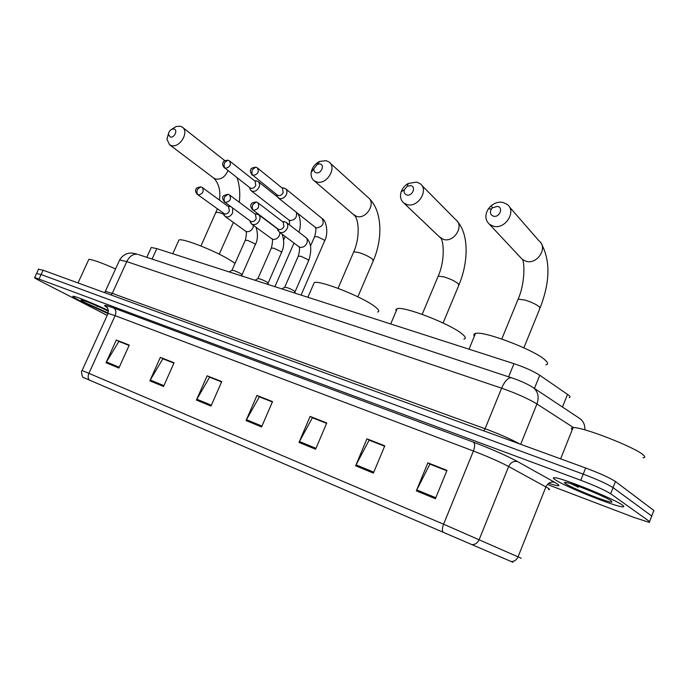 <?xml version="1.0" encoding="UTF-8"?>
<svg xmlns="http://www.w3.org/2000/svg" width="689" height="689" viewBox="0 0 689 689"><rect width="100%" height="100%" fill="white"/><g stroke="black" fill="none" stroke-linecap="round" stroke-linejoin="round"><path stroke-width="1.03" d="M150.969 248.126L151.253 247.489L156.808 248.617L513.994 363.68C524.777 367.315 533.364 371.173 539.754 375.255L569.002 395.408C570.371 396.614 570.423 397.32 569.166 397.519M653.68 511.471L653.861 510.471L615.449 481.508C609.903 477.882 599.973 473.377 585.659 467.986L43.114 270.226L38.524 269.244M547.393 484.47L634.491 517.62L649.451 522.443L649.589 521.556L610.661 493.763L613.055 487.631C607.483 484.066 597.535 479.561 583.23 474.135L41.107 274.541L36.543 273.507L41.107 274.541L583.23 474.135C597.535 479.561 607.483 484.066 613.055 487.631L651.725 516.009L613.055 487.631L615.449 481.508M651.561 516.948L651.725 516.009L651.561 516.948M622.408 505.089C614.614 499.034 562.172 477.865 554.766 477.718C552.707 477.52 552.871 478.218 555.274 479.802C564.558 486.296 613.71 506.157 622.288 506.803C624.26 507.018 624.294 506.449 622.408 505.089C614.614 499.034 562.172 477.865 554.766 477.718C552.707 477.52 552.871 478.218 555.274 479.802C564.558 486.296 613.71 506.157 622.288 506.803C624.26 507.018 624.294 506.449 622.408 505.089M108.431 310.506C94.023 303.677 75.334 296.132 73.155 296.253C71.932 296.304 74.179 297.812 79.915 300.766L107.734 313.452L79.915 300.766C74.179 297.812 71.932 296.304 73.155 296.253C75.334 296.132 94.023 303.677 108.431 310.506M512.452 562.069L84.144 377.813L512.452 562.069M512.961 562.284L83.472 377.52L512.961 562.284M610.661 493.763C605.063 490.249 595.107 485.754 580.801 480.285L34.683 277.495C33.882 277.546 35.483 278.606 39.488 280.673L107.191 315.364M149.857 380.828L160.339 357.367L174.076 362.784L163.534 386.469L149.857 380.828L150.271 380.027L163.896 385.651M106.028 362.724L116.312 340.004L129.248 345.103L118.896 368.047L106.028 362.724L106.433 361.958L119.257 367.246M299.009 442.407L310.119 416.414L326.767 422.977L315.588 449.254L299.009 442.407L299.439 441.52L315.975 448.341M355.627 465.79L366.953 438.824L384.781 445.852L373.395 473.119L355.627 465.79L356.067 464.868L373.791 472.172M416.328 490.852L427.869 462.844L447.006 470.389L435.396 498.724L416.328 490.852L416.767 489.896L435.801 497.742M196.443 400.059L207.131 375.815L221.746 381.577L210.998 406.071L196.443 400.059L196.865 399.241L211.377 405.218M246.059 420.548L256.954 395.46L272.543 401.601L261.579 426.956L246.059 420.548L246.481 419.696L261.958 426.078M163.31 358.935L173.964 363.043M119.343 341.589L129.136 345.353M312.797 417.913L326.638 423.27M369.493 440.288L384.66 446.153M430.246 464.257L446.877 470.699M210.024 377.365L221.634 381.844M259.753 396.985L272.422 401.876M256.954 395.46L259.787 396.898M272.379 401.971L259.348 396.821L246.481 419.696M207.131 375.815L210.059 377.279M221.591 381.93L209.602 377.202L196.865 399.241M427.869 462.844L430.289 464.153M446.842 470.802L429.902 464.11L416.767 489.896M366.953 438.824L369.537 440.185M384.617 446.248L369.123 440.133L356.067 464.868M310.119 416.414L312.832 417.818M326.603 423.365L312.401 417.758L299.439 441.52M116.312 340.004L119.378 341.511M129.093 345.439L118.904 341.417L106.433 361.958M160.339 357.367L163.345 358.848M173.929 363.12L162.88 358.762L150.271 380.027M643.009 457.78C645.162 457.694 645.326 456.816 643.483 455.153C635.964 447.54 581.301 426.293 573.05 427.654C571.172 427.757 570.88 428.48 572.189 429.824M611.315 500.912C606.174 497.002 573.696 483.721 566.401 482.524C564.084 482.085 563.86 482.489 565.729 483.747C572.232 488.372 608.637 502.892 611.953 502.143L611.315 500.912M571.327 483.876L578.226 487.244L575.944 485.418M497.553 206.373L492.523 207.759L491.395 209.008C489.586 212.462 490.275 214.856 493.462 216.182C499.465 217.922 503.754 207.587 497.553 206.373M493.324 226.199L489.457 224.304C485.09 220.075 484.729 214.925 488.355 208.853L491.059 205.839C494.857 202.747 498.905 201.627 503.185 202.48L507.328 204.512C516.905 211.54 505.089 229.842 493.324 226.199M545.817 364.843C548.246 364.317 548.082 362.784 545.326 360.235C535.387 350.288 483.394 330.444 475.505 333.442C473.808 333.829 473.438 334.742 474.376 336.172M410.825 185.642L407.302 186.228L404.374 189.716C403.702 192.403 404.529 194.152 406.846 194.97C412.28 196.554 416.466 186.736 410.825 185.642M407.096 204.599L403.883 203.074C400.688 200.335 399.775 196.606 401.144 191.887C402.436 188.261 404.787 185.453 408.198 183.472L416.707 182.06L420.144 183.696C429.195 189.992 417.965 207.992 407.096 204.599M463.869 339.134C466.195 338.583 465.669 336.895 462.285 334.087C451.037 324.218 403.952 305.942 397.165 308.698L395.865 309.533L396.184 311.023M320.049 163.939L317.396 164.249L313.865 168.762C313.641 170.863 314.417 172.198 316.182 172.767C321.057 174.196 325.122 164.912 320.049 163.939M316.802 181.991L314.184 180.776C311.704 178.813 310.713 175.979 311.204 172.284C312.246 167.315 315.088 163.698 319.73 161.407L326.138 160.666L328.937 161.967C337.386 167.53 326.741 185.117 316.802 181.991M377.581 312.014C379.777 311.445 378.838 309.611 374.764 306.527C362.423 296.804 319.997 280.053 314.27 282.559L313.435 284.479M173.955 129.024L172.224 129.136C169.899 130.152 168.641 131.918 168.443 134.415L170.295 137.033C174.334 138.239 178.184 129.808 173.955 129.024M171.044 129.721L176.057 126.492L180.251 126.216L182.232 127.095C189.63 131.59 179.872 148.281 171.415 145.577L169.563 144.75L166.927 139.221L168.693 132.839M235.009 263.439L232.624 261.76C219.068 252.407 183.196 237.886 178.968 239.987L178.365 241.331M276.849 194.703L277.383 196.882L279.579 198.587C282.456 199 284.738 197.64 286.426 194.496C287.408 191.947 287.072 189.983 285.427 188.597L282.852 187.925M277.185 194.978L278.235 195.538C280.32 195.831 281.965 194.841 283.188 192.575L282.473 188.295L257.652 168.142M249.745 188.114L250.262 189.742L252.329 191.327C255.111 191.714 257.333 190.371 259.004 187.287C259.986 184.764 259.667 182.826 258.056 181.483L255.671 180.854M249.969 187.804L250.942 188.312C252.958 188.588 254.56 187.615 255.774 185.384L255.085 181.181L229.747 161.105M295.443 293.273L294.324 290.982C290.818 288.915 287.683 287.632 284.936 287.132L284.583 287.33M258.642 214.701L277.538 228.894L279.217 231.995C282.352 233.382 285.022 232.193 287.218 228.429C288.226 225.777 287.856 223.727 286.107 222.297L283.222 221.677M277.977 228.998L278.933 229.497C281.034 229.833 282.714 228.851 283.946 226.552L283.145 222.108L258.005 202.842M268.46 284.583L267.289 282.301C263.801 280.277 260.743 279.011 258.117 278.528L257.789 278.718M250.098 221.307L251.7 224.106C254.723 225.415 257.307 224.235 259.452 220.558C260.459 217.922 260.115 215.915 258.409 214.529L255.748 213.934M250.426 221.152L251.304 221.6C253.337 221.918 254.964 220.954 256.187 218.689L255.43 214.322L229.747 195.108M242.356 276.177L241.141 273.912C237.679 271.905 234.682 270.674 232.176 270.209L231.866 270.381M223.581 213.952L225.114 216.475C228.025 217.715 230.531 216.544 232.624 212.944L232.641 208.087M198.148 194.944C202.833 193.979 204.228 191.516 202.342 187.537L200.792 186.857L197.467 189.32C196.554 191.775 196.778 193.652 198.148 194.944L224.597 213.969C226.569 214.27 228.154 213.314 229.359 211.092L228.645 206.803L202.48 187.649M230.505 206.528L229.179 206.45M108.483 311.204C99.294 306.648 84.127 300.326 81.56 299.982C80.139 299.793 81.543 300.783 85.755 302.971L108.216 313.03M89.846 302.902L96.124 305.528M115.545 268.925C101.369 262.681 92.472 259.495 88.847 259.357L88.528 260.054M97.528 306.493L94.367 304.771M562.474 407.044L567.564 394.306M534.431 388.432L539.754 375.255M508.637 376.823L513.994 363.68M152.071 259.081L156.808 248.617M585.659 467.986L580.801 480.285M653.861 510.471L649.589 521.556M43.114 270.226L39.109 278.856M573.575 427.645L536.938 403.969L520.695 444.31M512.125 377.968L511.393 377.736C520.04 380.621 527.163 383.816 532.769 387.33C537.98 391.163 539.366 396.709 536.938 403.969C528.127 398.621 516.354 393.359 501.609 388.191L485.09 428.73C499.137 433.949 510.73 439.039 519.868 444.009M138.498 254.594L511.393 377.736C508 377.667 504.736 381.155 501.609 388.191L126.75 261.605L112.281 293.376L485.09 428.73L483.79 430.858M105.09 291.895L119.653 259.934C123.581 253.647 128.748 253.164 129.498 253.182C131.117 252.846 133.787 253.216 137.499 254.267C133.175 253.681 129.592 256.127 126.75 261.605L119.653 259.934L119.326 260.64M104.556 292.627L105.305 291.369L112.281 293.376L110.972 294.961M533.303 387.683L579.475 418.335C583.299 420.919 585.082 424.76 584.815 429.858M89.286 380.018C87.916 378.33 87.796 376.108 88.915 373.343L443.578 524.2L521.211 558.254M548.522 489.578C550.011 489.767 549.813 489.259 547.919 488.053L508.646 466.496C499.628 461.742 487.881 456.583 473.421 451.011L115.106 315.657L108.078 313.417L107.889 313.822M511.212 561.526C514.313 561.561 516.612 559.968 518.094 556.755L545.903 486.89C547.901 482.92 550.812 481.387 554.645 482.3C561.897 486.563 559.899 486.908 548.659 483.308M107.096 307.501C102.308 304.495 104.556 304.684 113.831 308.061L473.464 442.149C475.014 443.656 475.005 446.61 473.421 451.011L443.578 524.2C442.26 527.688 442.054 530.315 442.941 532.063M82.086 370.527L88.915 373.343L115.106 315.657C116.415 312.143 115.993 309.611 113.831 308.061M473.464 442.149C491.679 449.09 506.406 455.575 517.663 461.613C513.744 460.708 510.738 462.336 508.646 466.496L479.191 539.565C477.623 542.932 475.255 544.62 472.068 544.611M517.663 461.613L554.645 482.3M517.697 300.189L518.137 299.129L524.872 300.016C531.632 302.127 536.542 304.478 539.599 307.079L539.711 308.853L523.864 347.833M520.557 257.531L522.314 259.409L526.008 261.26C537.231 264.886 548.272 247.764 539.117 240.961L509.309 206.786M437.842 277.03L438.221 276.125L443.931 276.875C450.175 278.821 454.938 281.095 458.228 283.687L458.685 285.591L443.079 323.012M439.263 236.749L443.587 239.427C454.017 242.821 464.55 225.914 455.825 219.782L421.556 185.126M353.44 252.57L353.758 251.821L358.521 252.45C364.223 254.241 368.83 256.42 372.336 258.995L373.171 261.028L357.858 296.83M353.397 214.52L356.747 216.424C366.341 219.567 376.349 202.997 368.159 197.545L329.885 162.828M213.573 177.96L215.752 179.071C221.117 179.665 225.191 176.866 227.964 170.674M215.829 212.772L216.062 212.246L219.524 212.703L223.615 214.141M251.898 174.817L252.183 175.04C250.305 172.241 249.874 170.416 250.874 169.572C250.52 168.633 252.105 167.823 255.645 167.143L252.475 169.623C251.545 172.138 251.735 174.076 253.027 175.428C257.858 174.489 259.322 171.992 257.41 167.944L255.955 167.22M301.084 295.09L324.571 241.012L324.019 239.901L317.276 236.663L314.597 236.654M314.994 227.103L316.682 227.93C322.831 226.629 324.579 223.443 321.944 218.37L285.754 188.864M277.4 195.151L253.027 175.428M224.218 167.763L224.45 167.944C222.59 165.498 222.142 163.715 223.115 162.587C222.917 161.502 224.485 160.692 227.809 160.167L224.631 162.587C223.718 165.059 223.925 166.962 225.243 168.305C229.945 167.349 231.375 164.895 229.54 160.942L228.119 160.236M288.622 219.808L290.198 220.558C295.176 219.98 297.243 217.242 296.391 212.324M250.159 187.951L225.243 168.305M252.407 209.783L252.639 209.964C250.693 207.191 250.219 205.365 251.227 204.469C250.83 203.47 252.484 202.635 256.179 201.955L252.872 204.547C251.933 207.088 252.122 209.017 253.431 210.326C258.375 209.404 259.831 206.855 257.798 202.687L256.489 202.041M295.116 291.671L308.586 260.709L307.966 259.624L300.955 256.299L298.259 256.187M298.69 246.576L300.275 247.325C303.048 247.618 305.218 246.283 306.777 243.329C307.75 240.737 307.372 238.738 305.64 237.326L286.391 222.513M278.158 229.136L253.431 210.326M224.373 202.015L224.562 202.161C221.333 196.873 221.737 195.822 227.99 194.272L224.674 196.796C223.753 199.293 223.959 201.197 225.294 202.497C230.109 201.558 231.538 199.052 229.575 194.978L228.309 194.358M268.142 283.033L281.491 252.605L280.802 251.502L273.869 248.212L271.328 248.109M271.621 238.678L273.085 239.359C275.781 239.634 277.891 238.316 279.424 235.414L279.967 232.555M250.572 221.264L225.294 202.497M197.459 194.625C195.521 192.214 195.039 190.448 195.986 189.32C195.736 188.218 197.338 187.399 200.792 186.857L201.11 186.943M242.054 274.678L255.283 244.759L254.525 243.639L247.67 240.401L245.267 240.289M245.43 231.03L246.791 231.65C249.401 231.917 251.459 230.617 252.975 227.758L253.526 225.441M146.791 257.333L151.253 247.489M38.67 268.934L34.683 277.495M581.189 419.558L580.112 418.766M83.472 377.52C82.706 378.554 80.51 370.94 82.112 370.493L108.078 313.417C108.259 309.111 107.699 306.924 106.399 306.855L106.907 307.294M611.453 501.015L611.953 502.143M573.05 427.654L560.631 458.865M540.15 307.776C550.158 281.896 550.528 260.485 541.261 243.553M491.395 209.008L488.355 208.853M492.523 207.759L491.059 205.839M501.79 339.014L518.137 299.129C525.552 282.335 524.45 260.743 522.314 259.409L489.457 224.304M475.505 333.442L469.002 349.185M459.063 284.678C468.408 262.104 469.08 234.656 457.35 221.376M404.374 189.716L401.144 191.887M407.302 186.228L408.198 183.472M422.176 314.356L438.221 276.125C445.387 260.209 443.647 239.781 440.504 237.92L403.883 203.074M397.165 308.698L390.706 323.968M373.498 260.27C382.877 238.342 382.24 211.049 369.166 198.475M313.865 168.762L311.204 172.284M317.396 164.249L319.73 161.407M338.049 288.338L353.758 251.821C360.192 237.369 358.935 219.059 354.215 215.218L314.184 180.776M314.27 282.559L307.888 297.286M239.281 202.239C240.349 193.497 239.608 185.341 237.076 177.762M168.443 134.415L166.927 139.221M172.224 129.136L176.057 126.492M219.421 200.051C220.738 190.939 218.904 183.67 213.943 178.244L169.563 144.75M219.231 254.189L233.39 222.401M178.968 239.987L172.767 253.759M224.847 160.666L182.68 127.448M200.955 245.973L217.354 208.931M322.306 218.663C326.267 220.471 328.722 233.192 324.717 240.659M310.567 245.913L314.752 236.301C316.062 231.185 316.242 228.197 315.286 227.336L278.425 198.053M276.737 194.617L277.383 196.882M281.956 187.882L283.963 187.976M297.235 212.996C300.447 215.666 301.429 227.224 298.768 232.038M274.902 286.658L293.988 243.053M289.526 224.933C289.587 221.824 289.371 220.179 288.88 220.006L251.252 190.827M249.547 187.468L250.262 189.742M283.653 239.875L285.16 236.448M277.34 196.813L258.341 181.707M254.603 180.794L256.687 180.906M305.95 237.567C311.23 242.218 312.151 249.823 308.732 260.382M284.746 287.149L298.397 255.86C299.749 250.581 299.93 247.549 298.94 246.757L279.217 231.995M277.452 228.61L278.098 230.772M284.936 287.132L281.844 288.898M282.576 221.669L284.557 221.686M282.094 234.148C284.385 240.642 284.23 246.696 281.629 252.295M257.936 278.545L271.457 247.799C272.715 242.011 272.835 239.023 271.828 238.825L251.7 224.106M249.926 220.781L250.65 222.969M258.117 278.528L255.051 280.259M254.887 213.917L256.954 213.952M256.11 227.327C258.048 234.096 257.807 239.815 255.404 244.474M232.004 270.217L245.396 240.005C246.619 234.493 246.688 231.538 245.603 231.159L225.114 216.475M223.314 213.22L224.106 215.424M232.176 270.209L229.127 271.914M228.137 206.433L230.281 206.476M88.847 259.357L78.003 282.946"/></g></svg>
